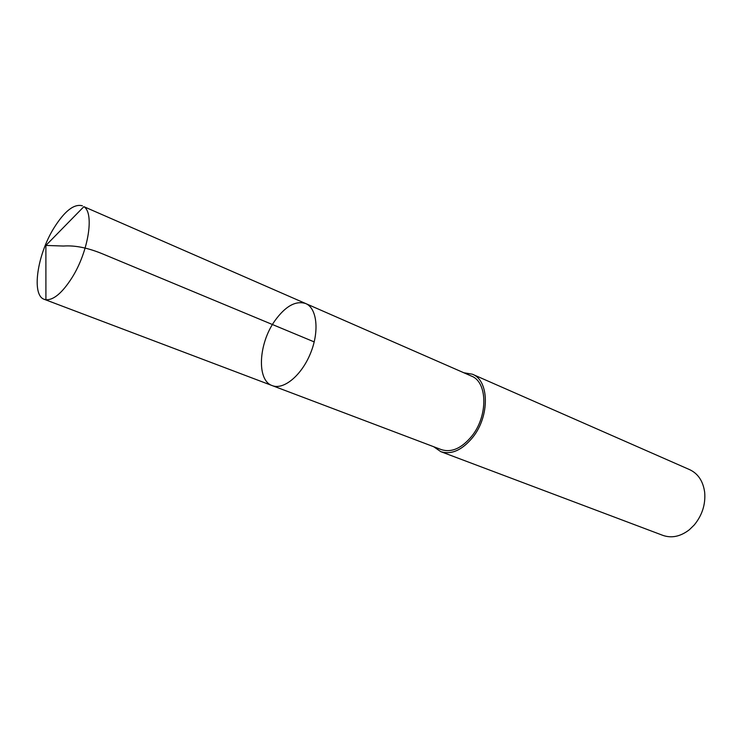 <?xml version="1.0" encoding="UTF-8"?>
<svg xmlns="http://www.w3.org/2000/svg" width="742" height="742" viewBox="0 0 742 742"><rect width="100%" height="100%" fill="white"/><g stroke="black" fill="none" stroke-linecap="round" stroke-linejoin="round"><path stroke-width="1.11" d="M305.741 303.561L471.458 376.101C487.587 381.935 488.19 415.9 471.838 436.083C461.747 448.279 451.618 452.805 441.462 449.661L272.277 385.627C283.63 390.199 301.577 375.433 310.49 353.35C319.561 331.34 317.057 308.227 305.741 303.561C295.733 300.38 285.429 306.131 274.828 320.804C258.411 343.787 256.519 380.544 272.277 385.627C283.63 390.199 301.577 375.433 310.49 353.35C319.561 331.34 317.057 308.227 305.741 303.561L83.874 206.656C94.586 212.982 88.4 251.835 71.974 277.74C62.272 292.895 53.582 300.232 45.911 299.74L44.279 299.332C31.294 295.372 37.109 255.1 53.795 228.221C64.554 211.016 74.098 203.54 82.418 205.812M463.824 372.753L472.357 374.2C489.312 380.349 489.952 416.114 472.728 437.363C462.108 450.19 451.451 454.948 440.776 451.646L433.662 446.712M472.357 374.2L689.708 469.677C698.129 473.665 703.11 481.196 704.668 492.252C705.688 504.328 702.22 515.226 694.271 524.946L689.392 529.714C680.544 536.531 671.723 538.423 662.912 535.39L440.776 451.646M314.209 341.904L102.6 253.885C87.908 247.819 74.877 245.203 63.497 246.038L45.883 245.444L45.911 299.74M272.277 385.627L44.279 299.332M45.883 245.444L83.874 206.656"/></g></svg>
